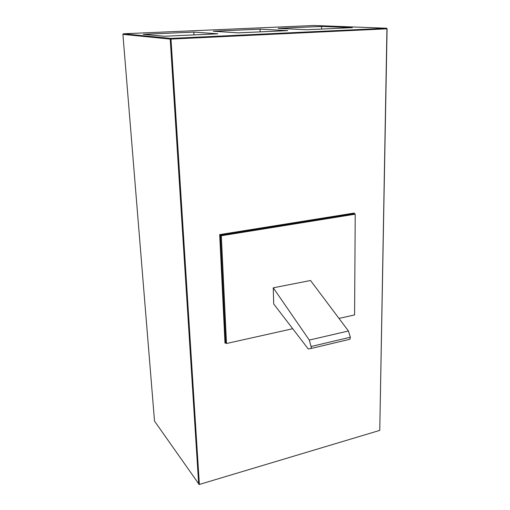 <?xml version="1.0" encoding="UTF-8"?>
<svg xmlns="http://www.w3.org/2000/svg" width="510" height="510" viewBox="0 0 510 510"><rect width="100%" height="100%" fill="white"/><g stroke="black" fill="none" stroke-linecap="round" stroke-linejoin="round"><path stroke-width="0.76" d="M310.909 348.521L349.975 339.246L350.325 337.237L348.438 330.99L309.309 340.074L273.264 287.818L273.711 303.979L308.295 348.993L310.877 348.528L311.317 347.476L309.309 340.074M387.09 28.783L386.644 28.241L314.071 25.5L123.375 33.787L170.754 38.422L386.644 28.241L387.09 28.783L379.759 430.389L199.193 484.5L379.759 430.389L386.937 28.821L170.997 39.085L199.353 484.321L198.683 484.2L170.206 39.091L122.91 34.349L154.517 421.113L199.193 484.5M321.574 26.437L278.103 28.362L306.708 29.733L352.327 27.648L321.574 26.437L321.587 29.057M260.074 29.159L213.269 31.231L238.361 32.863L287.736 30.606L260.074 29.159L260.151 31.869M193.826 32.092L143.284 34.323L164.182 36.261L217.795 33.807L193.826 32.092L193.978 34.897M225.892 342.937L224.993 343.134L219.689 234.606L354.303 213.04L354.131 213.722L220.447 235.193L221.308 235.748L355.228 214.187L354.584 314.931L338.991 318.412M219.689 234.606L220.447 235.193L225.669 342.726L226.504 343.504L221.308 235.748M354.131 213.722L355.228 214.187M292.727 328.733L226.504 343.504M348.438 330.99L310.52 280.5L273.264 287.818M354.303 213.04L354.297 213.792M225.669 342.726L224.993 343.134M170.997 39.085L170.754 38.422L170.206 39.091L170.997 39.085M122.91 34.349L123.375 33.787M350.325 337.237L311.164 346.488"/></g></svg>
